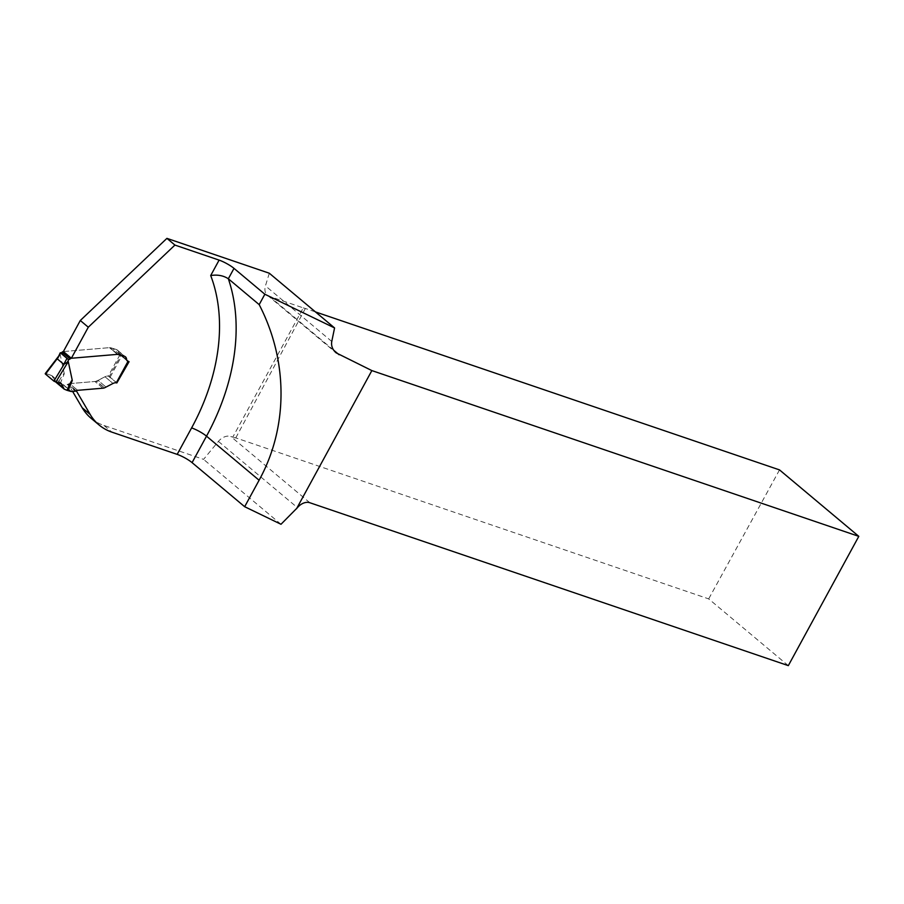 <?xml version="1.0" encoding="UTF-8"?>
<svg xmlns="http://www.w3.org/2000/svg" width="904" height="904" viewBox="0 0 904 904"><rect width="100%" height="100%" fill="white"/><g stroke="black" fill="none" stroke-linecap="round" stroke-linejoin="round"><path stroke-width="0.68" stroke-dasharray="4.52 3.39" d="M90.999 418.213A75.314 54.263 130 0 0 103.96 425.456L203.569 459.368L218.406 441.401A12.046 8.678 -50 0 1 230.802 436.496L232.78 437.163L303.269 307.891L269.448 296.376A12.046 8.678 -50 0 1 267.381 295.224A12.046 8.678 -50 0 1 265.448 285.879L269.302 273.223M76.286 390.765L68.286 384.053L72.602 391.421M68.286 384.053A3.695 2.667 -50 0 1 69.676 383.624L94.92 381.488L69.676 383.624L77.676 390.325L69.676 383.624A3.695 2.667 -50 0 0 67.992 384.234L75.992 390.946M96.129 381.262A7.526 5.424 -50 0 1 94.92 381.488A7.526 5.424 130 0 0 96.129 381.262L105.011 376.753L98.095 380.414L106.096 387.127L98.095 380.414L96.547 381.126L104.548 387.827L96.129 381.262M116.831 382.833L108.288 376.109A6.023 4.339 -50 0 0 105.011 376.753L113.011 383.465L105.011 376.753A6.023 4.339 -50 0 1 108.842 376.256L116.887 382.731M110.175 377.104L121.859 355.667L119.995 354.628A3.763 2.712 -50 0 1 119.351 354.266A3.763 2.712 -50 0 0 119.995 354.628L128.006 361.34L119.995 354.628L121.057 354.989L109.373 376.437M119.351 354.266A3.763 2.712 -50 0 1 118.582 352.605A5.65 4.068 130 0 0 117.43 350.119A5.65 4.068 -50 0 1 118.582 352.605L126.583 359.317L118.582 352.605A3.763 2.712 -50 0 0 119.351 354.266L127.351 360.978L119.351 354.266M116.458 349.577A5.65 4.068 -50 0 1 117.43 350.119A5.65 4.068 130 0 0 116.458 349.577L112.186 348.119L116.458 349.577L124.469 356.289L116.458 349.577M110.005 347.656L112.186 348.119L109.452 347.656L118.017 354.368L110.005 347.656M63.37 351.554L109.452 347.656L63.37 351.554M788.322 665.638L708.679 598.889L235.774 437.886A12.046 2.249 -151.4 0 1 232.78 437.163M779.519 469.899L708.679 598.889M303.269 307.891A12.046 2.249 28.6 0 0 305.371 308.479L315.462 311.914M235.774 437.886L305.371 308.479M280.997 524.275L203.569 459.368M129.069 361.702L121.057 354.989M121.859 355.667L128.47 361.498M60.127 383.771L64.286 373.747C63.981 372.81 61.924 375.849 58.105 382.867L63.031 384.765A1.503 1.085 130 0 0 63.438 384.81L67.303 384.482A1.503 1.085 130 0 0 67.992 384.234M64.286 373.747L60.252 354.888L59.291 355.554L60.805 352.775M57.811 357.261L59.291 355.554M58.105 382.867L55.031 381.443L51.923 375.668L45.934 373.567L45.437 374.053M60.252 354.888L45.934 373.567L51.709 375.499L56.206 381.963L54.568 380.595M45.29 373.906L45.934 373.567M331.768 341.463L265.448 285.879M269.448 296.376L333.723 350.255M309.846 502.737L230.802 436.496M103.96 425.456L111.96 432.168M102.932 388.189L94.92 381.488L102.932 388.189M117.452 354.357L109.452 347.656L117.452 354.357M120.198 354.831L112.186 348.119L120.198 354.831M218.406 441.401L297.439 507.652M128.266 361.035L116.571 382.471M119.995 354.628L108.288 376.109M67.303 384.482L75.314 391.195M63.438 384.81L71.439 391.522M63.031 384.765L71.032 391.477M56.297 382.211L65.37 389.805M55.845 381.985L64.952 389.624M117.43 350.119L125.441 356.831L117.43 350.119M267.381 295.224L336.073 352.809M61.415 383.624L51.822 375.589M58.353 356.526L57.879 357.136"/><path stroke-width="1.36" d="M166.924 238.362L174.924 245.074L88.298 327.214L71.371 358.255L63.37 351.554L80.298 320.502L166.924 238.362L269.302 273.223L334.57 327.937L331.768 341.463C331.033 345.803 332.48 349.588 336.073 352.809L371.86 370.583L858.8 536.354L788.322 665.638L309.846 502.737A12.046 8.678 130 0 0 297.439 507.652L280.997 524.275L244.668 506.703L192.077 462.633A12.046 2.249 -151.4 0 0 177.184 454.373L191.614 427.908A195.806 141.092 130 0 0 210.7 275.539C217.502 274.466 223.378 275.539 228.339 278.771A207.852 149.781 -50 0 1 206.507 436.157L192.077 462.633M371.86 370.583L296.535 508.749M72.602 391.421L82.174 407.727A75.314 54.263 130 0 0 90.999 418.213L99.011 424.925A75.314 54.263 130 0 0 111.96 432.168L177.184 454.373M174.924 245.074L219.107 260.115A12.046 2.249 -151.4 0 1 234 268.375L228.339 278.771L259.188 304.625C288.331 360.956 288.297 427.174 259.098 480.239L244.668 506.703M71.371 358.255L117.452 354.357L124.469 356.289A5.65 4.068 -50 0 1 125.441 356.831A5.65 4.068 -50 0 1 126.583 359.317A3.763 2.712 130 0 0 127.351 360.978A3.763 2.712 -50 0 1 126.583 359.317A5.65 4.068 -50 0 0 125.441 356.831A5.65 4.068 -50 0 0 124.469 356.289L117.452 354.357L71.111 358.278L63.099 351.577A0.825 0.599 130 0 0 62.625 351.78L62.127 352.198A2.26 1.627 -50 0 1 60.805 352.775L68.105 359.317L60.319 352.797M128.526 361.385L128.006 361.34A3.763 2.712 -50 0 1 127.351 360.978A3.763 2.712 130 0 0 128.006 361.34L129.069 361.702L116.842 382.957L128.47 361.498M116.74 382.867L116.288 382.821A6.023 4.339 130 0 0 113.011 383.465A6.023 4.339 -50 0 1 116.842 382.957M113.011 383.465L104.548 387.827L113.011 383.465M82.174 407.727L90.174 414.439L76.286 390.765A3.695 2.667 -50 0 1 77.676 390.325L102.932 388.189A7.526 5.424 -50 0 0 104.141 387.974L104.141 387.974A7.526 5.424 -50 0 1 102.932 388.189L77.676 390.325A3.695 2.667 130 0 0 75.992 390.946A1.503 1.085 -50 0 1 75.314 391.195L71.439 391.522A1.503 1.085 -50 0 1 71.032 391.477L66.986 390.313C70.229 382.821 72.004 379.522 72.297 380.448L68.128 390.483M90.174 414.439A75.314 54.263 130 0 0 99.011 424.925M334.57 327.937L264.849 294.229L259.188 304.625M264.849 294.229L234 268.375M80.298 320.502L88.298 327.214M315.462 311.914L779.519 469.899L858.8 536.354M62.127 352.198L70.128 358.911A2.26 1.627 130 0 1 68.806 359.476L67.291 362.267L63.755 364.301L57.359 358.933L60.218 352.831M67.291 362.267L68.263 361.6L72.297 380.448M70.128 358.911L70.625 358.492A0.825 0.599 -50 0 1 71.111 358.278M68.806 359.476L68.105 359.317M45.934 373.567L57.336 358.538M45.437 374.053L53.856 381.104L61.314 383.545L64.218 389.149L66.986 390.313M64.105 364.21L53.856 381.104M55.935 381.94L68.263 361.6M63.788 388.324L56.206 381.963L63.788 388.324L61.122 383.386L54.285 381.398L45.29 373.906M219.107 260.115L210.7 275.539M259.098 480.239L206.507 436.157A12.046 2.249 -151.4 0 0 191.614 427.908M333.723 350.255L339.068 354.73M63.755 364.301L66.885 358.56M60.489 353.193L57.359 358.933M116.288 382.821L128.006 361.34M64.207 389.149L55.528 381.872L64.105 389.048M70.625 358.492L62.625 351.78M58.353 356.526L45.256 373.589"/></g></svg>
